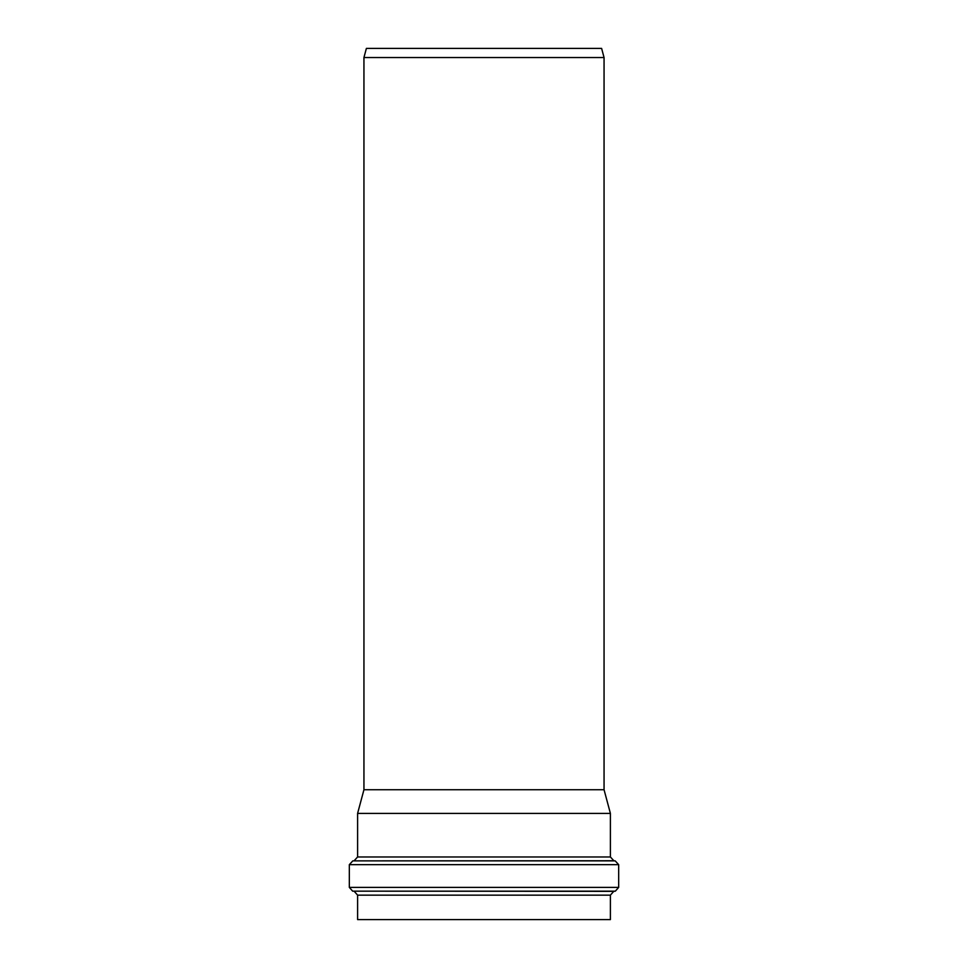 <?xml version="1.0" encoding="UTF-8"?>
<svg xmlns="http://www.w3.org/2000/svg" width="968" height="968" viewBox="0 0 968 968"><rect width="100%" height="100%" fill="white"/><g stroke="black" fill="none" stroke-linecap="round" stroke-linejoin="round"><path stroke-width="1.45" d="M484 813.398L610.397 813.398L610.397 856.97L357.603 856.97L357.603 813.398L484 813.398M610.397 895.146L357.603 895.146L357.603 919.6L610.397 919.6L610.397 895.146L613.736 891.359L352.667 891.165L615.333 891.165L618.673 887.39L349.327 887.39L349.327 864.666L618.673 864.666L615.2 860.879L352.8 860.879L613.869 860.758L610.397 856.97M484 789.731L604.056 789.731L604.056 57.535L363.944 57.535L363.944 789.731L484 789.731M363.944 57.535L366.388 48.4L601.612 48.4L604.056 57.535M354.131 860.758L357.603 856.97M613.869 860.758L615.2 860.879M357.603 895.146L354.264 891.359M613.736 891.359L615.333 891.165M349.327 864.666L352.8 860.879M618.673 887.39L618.673 864.666M352.667 891.165L349.327 887.39M363.944 789.731L357.603 813.398M604.056 789.731L610.397 813.398"/></g></svg>
